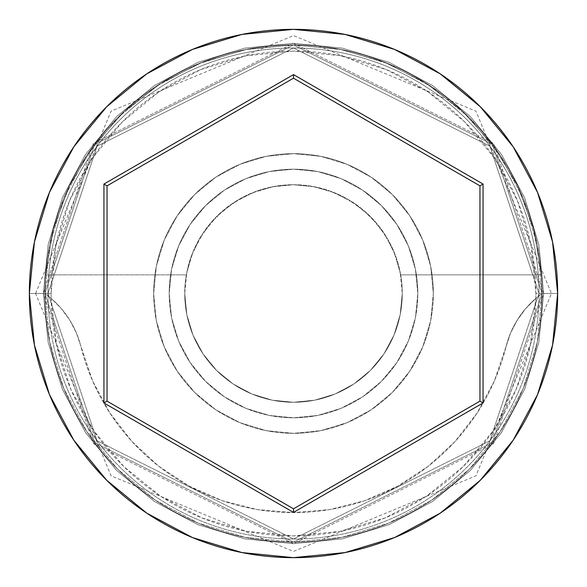 <?xml version="1.0" encoding="UTF-8"?>
<svg xmlns="http://www.w3.org/2000/svg" width="587" height="587" viewBox="0 0 587 587"><rect width="100%" height="100%" fill="white"/><g stroke="black" fill="none" stroke-linecap="round" stroke-linejoin="round"><path stroke-width="0.44" stroke-dasharray="2.94 2.2" d="M542.109 293.5L535.894 293.5A242.394 242.394 0 0 0 293.5 51.106A242.394 242.394 0 0 0 51.106 293.5L44.891 293.5A248.609 248.609 0 0 1 293.5 44.891A248.609 248.609 0 0 1 542.109 293.5L535.843 298.416A242.394 242.394 0 0 0 535.894 293.5L542.109 293.5L539.005 293.5L489.903 440.8L293.5 539.005L97.097 440.8L47.995 293.5L44.891 293.5L94.61 442.664L293.5 542.109L492.39 442.664L542.109 293.5L492.39 442.664L293.5 542.109L94.61 442.664L44.891 293.5L47.995 293.5L97.097 440.8L293.5 539.005L489.903 440.8L539.005 293.5L542.109 293.5A248.609 248.609 0 0 0 293.5 44.891A248.609 248.609 0 0 0 44.891 293.5L29.35 293.5A264.15 264.15 0 0 1 293.5 29.35A264.15 264.15 0 0 1 557.65 293.5L542.109 293.5A248.609 248.609 0 0 0 293.5 44.891A248.609 248.609 0 0 0 44.891 293.5A248.609 248.609 0 0 1 293.5 44.891A248.609 248.609 0 0 1 542.109 293.5A248.609 248.609 0 0 0 293.5 44.891A248.609 248.609 0 0 0 44.891 293.5A248.609 248.609 0 0 1 293.5 44.891A248.609 248.609 0 0 1 542.109 293.5A248.609 248.609 0 0 0 293.5 44.891A248.609 248.609 0 0 0 44.891 293.5A248.609 248.609 0 0 1 293.5 44.891A248.609 248.609 0 0 1 542.109 293.5A248.609 248.609 0 0 1 293.5 542.109A248.609 248.609 0 0 1 44.891 293.5A248.609 248.609 0 0 0 293.5 542.109A248.609 248.609 0 0 0 542.109 293.5A248.609 248.609 0 0 1 293.5 542.109A248.609 248.609 0 0 1 44.891 293.5A248.609 248.609 0 0 0 293.5 542.109A248.609 248.609 0 0 0 542.109 293.5L537.332 244.999L523.186 198.362L500.212 155.379L469.292 117.708L431.621 86.788L388.638 63.814L342.001 49.668L293.5 44.891L244.999 49.668L198.362 63.814L155.379 86.788L117.708 117.708L86.788 155.379L63.814 198.362L49.668 244.999L44.891 293.5L49.668 342.001L63.814 388.638L86.788 431.621L117.708 469.292L155.379 500.212L198.362 523.186L244.999 537.332L293.5 542.109L342.001 537.332L388.638 523.186L431.621 500.212L469.292 469.292L500.212 431.621L523.186 388.638L537.332 342.001L542.109 293.5L537.332 342.001L523.186 388.638L500.212 431.621L469.292 469.292L431.621 500.212L388.638 523.186L342.001 537.332L293.5 542.109L244.999 537.332L198.362 523.186L155.379 500.212L117.708 469.292L86.788 431.621L63.814 388.638L49.668 342.001L44.891 293.5L49.668 244.999L63.814 198.362L86.788 155.379L117.708 117.708L155.379 86.788L198.362 63.814L244.999 49.668L293.5 44.891L342.001 49.668L388.638 63.814L431.621 86.788L469.292 117.708L500.212 155.379L523.186 198.362L537.332 244.999L542.109 293.5A248.609 248.609 0 0 1 293.5 542.109A248.609 248.609 0 0 1 44.891 293.5A248.609 248.609 0 0 0 293.5 542.109A248.609 248.609 0 0 0 542.109 293.5L557.65 293.5A264.15 264.15 0 0 1 293.5 557.65A264.15 264.15 0 0 1 29.35 293.5L44.891 293.5A248.609 248.609 0 0 0 293.5 542.109A248.609 248.609 0 0 0 542.109 293.5L535.843 298.416L530.362 345.002L516.01 389.658L493.322 430.711L463.15 466.628L426.632 496.066L385.123 517.91L340.189 531.36L293.5 535.894L246.811 531.36L201.877 517.91L160.368 496.066L123.85 466.628L93.678 430.711L70.99 389.658L56.638 345.002L51.157 298.416L61.319 308.586L69.802 320.201L76.398 332.976L92.621 380.956L109.806 412.896L132.024 441.571L158.659 466.181L188.999 486.058L222.202 500.66L257.355 509.589L293.5 512.59L329.645 509.589L364.798 500.66L398.001 486.058L428.341 466.181L454.976 441.571L477.194 412.896L494.379 380.956L510.602 332.976L517.198 320.201L525.681 308.586L535.843 298.416A93.23 93.23 0 0 0 506.053 346.616A93.23 93.23 0 0 1 535.843 298.416L542.109 293.5L539.005 293.5A245.505 245.505 0 0 0 293.5 47.995A245.505 245.505 0 0 0 47.995 293.5A245.505 245.505 0 0 1 293.5 47.995A245.505 245.505 0 0 1 539.005 293.5A245.505 245.505 0 0 1 293.5 539.005A245.505 245.505 0 0 1 47.995 293.5A245.505 245.505 0 0 0 293.5 539.005A245.505 245.505 0 0 0 539.005 293.5L489.903 146.2L293.5 47.995L97.097 146.2L47.995 293.5L44.891 293.5L51.157 298.416L44.891 293.5L94.61 144.336L293.5 44.891L492.39 144.336L542.109 293.5L492.39 144.336L293.5 44.891L94.61 144.336L44.891 293.5L47.995 293.5L97.097 146.2L293.5 47.995L489.903 146.2L539.005 293.5L542.109 293.5A248.609 248.609 0 0 1 293.5 542.109A248.609 248.609 0 0 1 44.891 293.5L51.157 298.416A93.23 93.23 0 0 1 80.947 346.616A93.23 93.23 0 0 0 51.157 298.416A242.394 242.394 0 0 1 51.106 293.5L55.758 246.21L69.552 200.739L91.954 158.835L122.103 122.103L158.835 91.954L200.739 69.552L246.21 55.758L293.5 51.106L340.79 55.758L386.261 69.552L428.165 91.954L464.897 122.103L495.046 158.835L517.448 200.739L531.242 246.21L535.894 293.5A242.394 242.394 0 0 1 535.843 298.416L525.681 308.586L517.198 320.201L510.602 332.976L506.053 346.616A219.09 219.09 0 0 1 80.947 346.616A219.09 219.09 0 0 0 506.053 346.616L494.379 380.956L477.194 412.896L454.976 441.571L428.341 466.181L398.001 486.058L364.798 500.66L329.645 509.589L293.5 512.59L257.355 509.589L222.202 500.66L188.999 486.058L158.659 466.181L132.024 441.571L109.806 412.896L92.621 380.956L76.398 332.976L69.802 320.201L61.319 308.586L51.157 298.416A242.394 242.394 0 0 0 293.5 535.894A242.394 242.394 0 0 0 535.843 298.416L542.109 293.5M402.271 293.5A108.771 108.771 0 0 1 293.5 402.271A108.771 108.771 0 0 1 184.729 293.5A108.771 108.771 0 0 0 293.5 402.271A108.771 108.771 0 0 0 400.657 274.855L541.412 274.855A248.609 248.609 0 0 0 293.5 44.891A248.609 248.609 0 0 0 45.588 274.855A248.609 248.609 0 0 1 293.5 44.891A248.609 248.609 0 0 1 541.412 274.855L533.627 229.099L517.47 185.587L493.506 145.833L462.571 111.229L425.751 82.98L384.309 62.068L339.712 49.22L293.5 44.891L247.288 49.22L202.691 62.068L161.249 82.98L124.429 111.229L93.494 145.833L69.53 185.587L53.373 229.099L45.588 274.855L186.343 274.855A108.771 108.771 0 0 0 184.729 293.5L186.82 314.72L193.013 335.126L203.065 353.932L216.588 370.412L233.068 383.935L251.874 393.987L272.28 400.18L293.5 402.271L314.72 400.18L335.126 393.987L353.932 383.935L370.412 370.412L383.935 353.932L393.987 335.126L400.18 314.72L402.271 293.5L400.18 272.28L393.987 251.874L383.935 233.068L370.412 216.588L353.932 203.065L335.126 193.013L314.72 186.82L293.5 184.729L274.584 186.387L256.24 191.311L239.034 199.353L223.493 210.256L210.08 223.706L199.213 239.276L191.215 256.504L186.343 274.855L45.588 274.855L53.373 229.099L69.53 185.587L93.494 145.833L124.429 111.229L161.249 82.98L202.691 62.068L247.288 49.22L293.5 44.891L339.712 49.22L384.309 62.068L425.751 82.98L462.571 111.229L493.506 145.833L517.47 185.587L533.627 229.099L541.412 274.855L400.657 274.855L395.785 256.504L387.787 239.276L376.92 223.706L363.507 210.256L347.966 199.353L330.76 191.311L312.416 186.387L293.5 184.729L272.28 186.82L251.874 193.013L233.068 203.065L216.588 216.588L203.065 233.068L193.013 251.874L186.82 272.28L184.729 293.5L186.82 314.72L193.013 335.126L203.065 353.932L216.588 370.412L233.068 383.935L251.874 393.987L272.28 400.18L293.5 402.271L314.72 400.18L335.126 393.987L353.932 383.935L370.412 370.412L383.935 353.932L393.987 335.126L400.18 314.72L402.271 293.5A108.771 108.771 0 0 0 293.5 184.729A108.771 108.771 0 0 0 184.729 293.5A108.771 108.771 0 0 1 293.5 184.729A108.771 108.771 0 0 1 400.657 274.855L541.412 274.855L400.657 274.855A108.771 108.771 0 0 1 402.271 293.5M169.195 293.5A124.305 124.305 0 0 1 293.5 169.195A124.305 124.305 0 0 1 417.805 293.5A124.305 124.305 0 0 0 293.5 169.195A124.305 124.305 0 0 0 169.195 293.5L171.58 317.75L178.653 341.069L190.144 362.561L205.604 381.396L224.439 396.856L245.931 408.347L269.25 415.42L293.5 417.805L317.75 415.42L341.069 408.347L362.561 396.856L381.396 381.396L396.856 362.561L408.347 341.069L415.42 317.75L417.805 293.5L415.42 269.25L408.347 245.931L396.856 224.439L381.396 205.604L362.561 190.144L341.069 178.653L317.75 171.58L293.5 169.195L269.25 171.58L245.931 178.653L224.439 190.144L205.604 205.604L190.144 224.439L178.653 245.931L171.58 269.25L169.195 293.5A124.305 124.305 0 0 0 293.5 417.805A124.305 124.305 0 0 0 417.805 293.5A124.305 124.305 0 0 1 293.5 417.805A124.305 124.305 0 0 1 169.195 293.5L171.58 269.25L178.653 245.931L190.144 224.439L205.604 205.604L224.439 190.144L245.931 178.653L269.25 171.58L293.5 169.195L317.75 171.58L341.069 178.653L362.561 190.144L381.396 205.604L396.856 224.439L408.347 245.931L415.42 269.25L417.805 293.5L415.42 317.75L408.347 341.069L396.856 362.561L381.396 381.396L362.561 396.856L341.069 408.347L317.75 415.42L293.5 417.805L269.25 415.42L245.931 408.347L224.439 396.856L205.604 381.396L190.144 362.561L178.653 341.069L171.58 317.75L169.195 293.5M153.655 293.5A139.845 139.845 0 0 1 293.5 153.655A139.845 139.845 0 0 1 433.345 293.5A139.845 139.845 0 0 0 293.5 153.655A139.845 139.845 0 0 0 153.655 293.5L156.34 320.781L164.301 347.012L177.223 371.197L194.613 392.387L215.803 409.777L239.988 422.699L266.219 430.66L293.5 433.345L320.781 430.66L347.012 422.699L371.197 409.777L392.387 392.387L409.777 371.197L422.699 347.012L430.66 320.781L433.345 293.5L430.66 266.219L422.699 239.988L409.777 215.803L392.387 194.613L371.197 177.223L347.012 164.301L320.781 156.34L293.5 153.655L266.219 156.34L239.988 164.301L215.803 177.223L194.613 194.613L177.223 215.803L164.301 239.988L156.34 266.219L153.655 293.5A139.845 139.845 0 0 0 293.5 433.345A139.845 139.845 0 0 0 433.345 293.5A139.845 139.845 0 0 1 293.5 433.345A139.845 139.845 0 0 1 153.655 293.5L156.34 266.219L164.301 239.988L177.223 215.803L194.613 194.613L215.803 177.223L239.988 164.301L266.219 156.34L293.5 153.655L320.781 156.34L347.012 164.301L371.197 177.223L392.387 194.613L409.777 215.803L422.699 239.988L430.66 266.219L433.345 293.5L430.66 320.781L422.699 347.012L409.777 371.197L392.387 392.387L371.197 409.777L347.012 422.699L320.781 430.66L293.5 433.345L266.219 430.66L239.988 422.699L215.803 409.777L194.613 392.387L177.223 371.197L164.301 347.012L156.34 320.781L153.655 293.5M543.665 293.5L493.63 143.404L293.5 43.335L93.37 143.404L43.335 293.5L35.565 293.5L43.335 293.5L93.37 143.404L293.5 43.335L493.63 143.404L543.665 293.5L551.435 293.5L543.665 293.5L551.435 293.5L543.665 293.5L493.63 443.596L293.5 543.665L93.37 443.596L43.335 293.5L35.565 293.5L43.335 293.5L93.37 443.596L293.5 543.665L493.63 443.596L543.665 293.5L538.859 342.302L524.624 389.232L501.503 432.487L470.392 470.392L432.487 501.503L389.232 524.624L342.302 538.859L293.5 543.665L244.698 538.859L197.768 524.624L154.513 501.503L116.608 470.392L85.497 432.487L62.376 389.232L48.141 342.302L43.335 293.5L48.141 244.698L62.376 197.768L85.497 154.513L116.608 116.608L154.513 85.497L197.768 62.376L244.698 48.141L293.5 43.335L342.302 48.141L389.232 62.376L432.487 85.497L470.392 116.608L501.503 154.513L524.624 197.768L538.859 244.698L543.665 293.5L538.859 244.698L524.624 197.768L501.503 154.513L470.392 116.608L432.487 85.497L389.232 62.376L342.302 48.141L293.5 43.335L244.698 48.141L197.768 62.376L154.513 85.497L116.608 116.608L85.497 154.513L62.376 197.768L48.141 244.698L43.335 293.5L48.141 342.302L62.376 389.232L85.497 432.487L116.608 470.392L154.513 501.503L197.768 524.624L244.698 538.859L293.5 543.665L342.302 538.859L389.232 524.624L432.487 501.503L470.392 470.392L501.503 432.487L524.624 389.232L538.859 342.302L543.665 293.5M479.961 185.852L293.5 78.196L107.039 185.852L107.039 401.148L293.5 508.804L479.961 401.148L479.961 185.852L293.5 78.196L107.039 185.852L107.039 401.148L293.5 508.804L479.961 401.148L479.961 185.852M51.157 298.416L44.891 293.5L51.106 293.5A242.394 242.394 0 0 0 51.157 298.416M35.565 293.5L111.075 111.156L293.5 35.565L475.925 111.148L551.435 293.5L475.925 475.852L293.5 551.435L111.075 475.844L35.565 293.5"/><path stroke-width="0.88" d="M29.35 293.5A264.15 264.15 0 0 1 293.5 29.35A264.15 264.15 0 0 1 557.65 293.5A264.15 264.15 0 0 0 293.5 29.35A264.15 264.15 0 0 0 29.35 293.5L34.428 345.031L49.455 394.589L73.867 440.257L106.717 480.283L146.743 513.133L192.411 537.545L241.969 552.572L293.5 557.65L345.031 552.572L394.589 537.545L440.257 513.133L480.283 480.283L513.133 440.257L537.545 394.589L552.572 345.031L557.65 293.5L552.572 241.969L537.545 192.411L513.133 146.743L480.283 106.717L440.257 73.867L394.589 49.455L345.031 34.428L293.5 29.35L241.969 34.428L192.411 49.455L146.743 73.867L106.717 106.717L73.867 146.743L49.455 192.411L34.428 241.969L29.35 293.5A264.15 264.15 0 0 0 293.5 557.65A264.15 264.15 0 0 0 557.65 293.5A264.15 264.15 0 0 1 293.5 557.65A264.15 264.15 0 0 1 29.35 293.5M103.936 402.946L103.936 184.054L293.5 74.608L483.064 184.054L483.064 402.946L293.5 512.392L103.936 402.946L293.5 512.392L483.064 402.946L479.961 401.148L293.5 508.804L107.039 401.148L107.039 185.852L293.5 78.196L479.961 185.852L479.961 401.148L293.5 508.804L293.5 512.392L293.5 508.804L107.039 401.148L103.936 402.946L107.039 401.148L107.039 185.852L103.936 184.054L103.936 402.946M479.961 401.148L483.064 402.946L483.064 184.054L479.961 185.852L479.961 401.148M479.961 185.852L483.064 184.054L293.5 74.608L293.5 78.196L479.961 185.852M293.5 78.196L293.5 74.608L103.936 184.054L107.039 185.852L293.5 78.196"/></g></svg>
